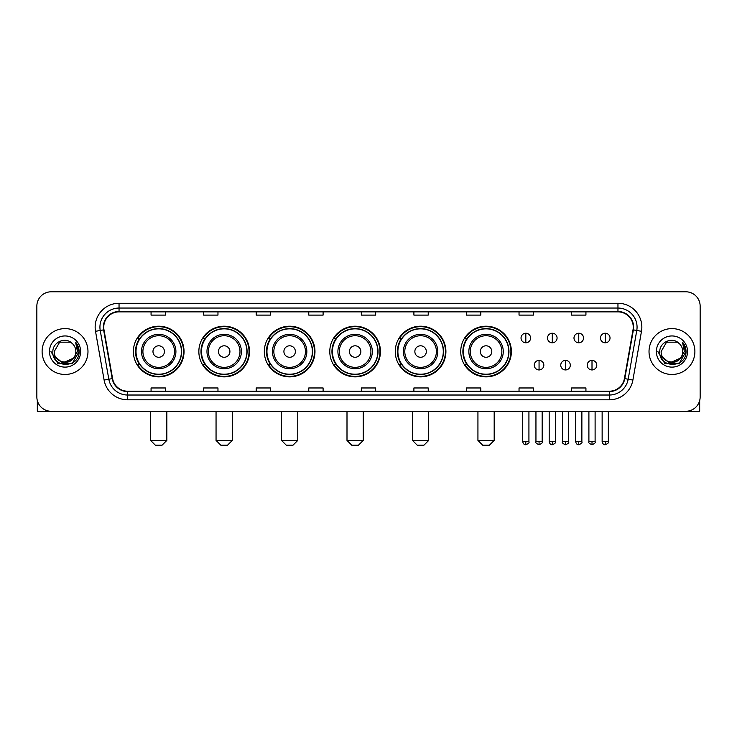 <?xml version="1.0" encoding="UTF-8"?>
<svg xmlns="http://www.w3.org/2000/svg" width="737" height="737" viewBox="0 0 737 737"><rect width="100%" height="100%" fill="white"/><g stroke="black" fill="none" stroke-linecap="round" stroke-linejoin="round"><path stroke-width="1.11" d="M460.736 351.54A25.325 25.325 0 0 0 486.061 376.865A25.325 25.325 0 0 0 511.386 351.54A25.325 25.325 0 0 0 486.061 326.205A25.325 25.325 0 0 0 460.736 351.54M395.262 351.54A25.325 25.325 0 0 0 420.587 376.865A25.325 25.325 0 0 0 445.913 351.54A25.325 25.325 0 0 0 420.587 326.205A25.325 25.325 0 0 0 395.262 351.54M329.789 351.54A25.325 25.325 0 0 0 355.123 376.865A25.325 25.325 0 0 0 380.449 351.54A25.325 25.325 0 0 0 355.123 326.205A25.325 25.325 0 0 0 329.789 351.54M264.325 351.54A25.325 25.325 0 0 0 289.65 376.865A25.325 25.325 0 0 0 314.975 351.54A25.325 25.325 0 0 0 289.65 326.205A25.325 25.325 0 0 0 264.325 351.54M198.852 351.54A25.325 25.325 0 0 0 224.177 376.865A25.325 25.325 0 0 0 249.511 351.54A25.325 25.325 0 0 0 224.177 326.205A25.325 25.325 0 0 0 198.852 351.54M133.379 351.54A25.325 25.325 0 0 0 158.713 376.865A25.325 25.325 0 0 0 184.038 351.54A25.325 25.325 0 0 0 158.713 326.205A25.325 25.325 0 0 0 133.379 351.54M139.459 364.437A23.179 23.179 0 0 1 139.459 338.633M204.923 364.437A23.179 23.179 0 0 1 204.923 338.633M270.396 364.437A23.179 23.179 0 0 1 270.396 338.633M335.869 364.437A23.179 23.179 0 0 1 335.869 338.633M401.333 364.437A23.179 23.179 0 0 1 401.333 338.633M466.807 364.437A23.179 23.179 0 0 1 466.807 338.633M36.85 306.141L36.85 396.93A14.335 14.335 0 0 0 51.185 411.274L685.815 411.274A14.335 14.335 0 0 0 700.15 396.93L700.15 306.141A14.335 14.335 0 0 0 685.815 291.797L51.185 291.797A14.335 14.335 0 0 0 36.85 306.141L36.85 396.93M42.11 351.54A22.939 22.939 0 0 0 65.049 374.47A22.939 22.939 0 0 0 87.979 351.54A22.939 22.939 0 0 0 65.049 328.601A22.939 22.939 0 0 0 42.11 351.54A22.939 22.939 0 0 0 65.049 374.47A22.939 22.939 0 0 0 87.979 351.54A22.939 22.939 0 0 0 65.049 328.601A22.939 22.939 0 0 0 42.11 351.54M649.021 351.54A22.939 22.939 0 0 0 671.951 374.47A22.939 22.939 0 0 0 694.89 351.54A22.939 22.939 0 0 0 671.951 328.601A22.939 22.939 0 0 0 649.021 351.54A22.939 22.939 0 0 0 671.951 374.47A22.939 22.939 0 0 0 694.89 351.54A22.939 22.939 0 0 0 671.951 328.601A22.939 22.939 0 0 0 649.021 351.54M103.751 327.164A15.293 15.293 0 0 1 119.044 311.871L617.956 311.871A15.293 15.293 0 0 1 633.019 329.817L624.423 378.56A15.293 15.293 0 0 1 609.361 391.2L127.639 391.2A15.293 15.293 0 0 1 112.577 378.56L103.981 329.817A15.293 15.293 0 0 1 103.751 327.164M103.373 327.164A15.67 15.67 0 0 0 103.613 329.881L112.208 378.625A15.67 15.67 0 0 0 127.639 391.577L609.361 391.577A15.67 15.67 0 0 0 624.792 378.625L633.387 329.881A15.67 15.67 0 0 0 617.956 311.493L119.044 311.493A15.67 15.67 0 0 0 103.373 327.164M95.515 331.309A23.897 23.897 0 0 1 119.044 303.266L617.956 303.266A23.897 23.897 0 0 1 641.485 331.309L632.89 380.052A23.897 23.897 0 0 1 609.361 399.804L127.639 399.804A23.897 23.897 0 0 1 104.11 380.052L95.515 331.309L100.223 330.48A19.116 19.116 0 0 1 119.044 308.048L617.956 308.048A19.116 19.116 0 0 1 636.777 330.48L628.182 379.223A19.116 19.116 0 0 1 609.361 395.023L127.639 395.023A19.116 19.116 0 0 1 108.818 379.223L100.223 330.48A19.116 19.116 0 0 1 99.928 327.164M685.815 291.797L51.185 291.797M51.185 411.274L685.815 411.274M700.15 396.93L700.15 306.141M624.792 378.625L628.182 379.223L636.777 330.48L641.485 331.309M361.333 311.871L361.333 315.104L375.667 315.104L375.667 311.871M308.766 311.871L308.766 315.104L323.101 315.104L323.101 311.871M256.2 311.871L256.2 315.104L270.534 315.104L270.534 311.871M203.633 311.871L203.633 315.104L217.968 315.104L217.968 311.871M151.067 311.871L151.067 315.104L165.401 315.104L165.401 311.871M413.899 311.871L413.899 315.104L428.234 315.104L428.234 311.871M466.466 311.871L466.466 315.104L480.8 315.104L480.8 311.871M519.032 311.871L519.032 315.104L533.367 315.104L533.367 311.871M571.599 311.871L571.599 315.104L585.933 315.104L585.933 311.871M375.667 391.2L375.667 387.966L361.333 387.966L361.333 391.2M323.101 391.2L323.101 387.966L308.766 387.966L308.766 391.2M270.534 391.2L270.534 387.966L256.2 387.966L256.2 391.2M217.968 391.2L217.968 387.966L203.633 387.966L203.633 391.2M165.401 391.2L165.401 387.966L151.067 387.966L151.067 391.2M428.234 391.2L428.234 387.966L413.899 387.966L413.899 391.2M480.8 391.2L480.8 387.966L466.466 387.966L466.466 391.2M533.367 391.2L533.367 387.966L519.032 387.966L519.032 391.2M585.933 391.2L585.933 387.966L571.599 387.966L571.599 391.2M73.322 358.477C67.592 366.225 53.681 361.268 54.243 351.54C53.58 365.469 76.51 365.469 75.847 351.54C76.51 365.469 53.58 365.469 54.243 351.54L59.642 342.18L70.448 342.18L72.125 343.378C65.492 336.431 52.732 342.152 52.852 351.54C51.636 368.205 78.666 368.647 79.108 352.341L79.126 351.54C79.089 347.993 77.91 344.879 75.598 342.198L77.459 351.54L73.322 358.477A10.797 10.797 0 0 0 75.847 351.54C76.51 365.469 53.58 365.469 54.243 351.54L59.642 342.18M75.847 351.54A10.797 10.797 0 0 0 72.125 343.378M74.013 357.896L62.746 363.009L53.184 355.041M49.462 351.54A15.578 15.578 0 0 0 65.049 367.118A15.578 15.578 0 0 0 80.628 351.54A15.578 15.578 0 0 0 65.049 335.952A15.578 15.578 0 0 0 49.462 351.54M75.598 342.198L79.126 351.945L78.472 347.265L79.126 351.945L78.472 347.265L79.126 351.945L75.699 342.318L79.126 351.945L75.699 342.318L79.126 351.54L72.088 363.737L58.002 363.737L50.964 351.54M75.699 342.318L79.126 351.954M37.329 400.606L37.329 411.274L92.761 411.274M162.057 445.203L155.369 445.203L150.588 440.422L166.838 440.422L162.057 445.203M164.443 351.54A5.73 5.73 0 0 0 158.713 345.8A5.73 5.73 0 0 0 152.974 351.54A5.73 5.73 0 0 0 158.713 357.27A5.73 5.73 0 0 0 164.443 351.54M175.913 351.54A17.2 17.2 0 0 0 158.713 334.331A17.2 17.2 0 0 0 141.504 351.54A17.2 17.2 0 0 0 158.713 368.74A17.2 17.2 0 0 0 175.913 351.54A17.2 17.2 0 0 1 158.713 368.74A17.2 17.2 0 0 1 141.504 351.54M181.413 351.54A22.7 22.7 0 0 0 158.713 328.84A22.7 22.7 0 0 0 136.013 351.54A22.7 22.7 0 0 0 158.713 374.23A22.7 22.7 0 0 0 181.413 351.54M183.559 351.54A24.846 24.846 0 0 1 137.469 364.437L139.772 364.437A22.911 22.911 0 0 0 173.868 368.712A22.911 22.911 0 0 0 173.868 334.358A22.911 22.911 0 0 0 139.772 338.633L137.469 338.633A24.846 24.846 0 0 1 183.559 351.54M227.521 445.203L220.833 445.203L216.052 440.422L232.302 440.422L227.521 445.203M229.916 351.54A5.73 5.73 0 0 0 224.177 345.8A5.73 5.73 0 0 0 218.447 351.54A5.73 5.73 0 0 0 224.177 357.27A5.73 5.73 0 0 0 229.916 351.54M241.386 351.54A17.2 17.2 0 0 0 224.177 334.331A17.2 17.2 0 0 0 206.977 351.54A17.2 17.2 0 0 0 224.177 368.74A17.2 17.2 0 0 0 241.386 351.54A17.2 17.2 0 0 1 224.177 368.74A17.2 17.2 0 0 1 206.977 351.54M246.877 351.54A22.7 22.7 0 0 0 224.177 328.84A22.7 22.7 0 0 0 201.477 351.54A22.7 22.7 0 0 0 224.177 374.23A22.7 22.7 0 0 0 246.877 351.54M249.032 351.54A24.846 24.846 0 0 1 202.942 364.437L205.245 364.437A22.911 22.911 0 0 0 239.341 368.712A22.911 22.911 0 0 0 239.341 334.358A22.911 22.911 0 0 0 205.245 338.633L202.942 338.633A24.846 24.846 0 0 1 249.032 351.54M292.994 445.203L286.306 445.203L281.525 440.422L297.776 440.422L292.994 445.203M295.38 351.54A5.73 5.73 0 0 0 289.65 345.8A5.73 5.73 0 0 0 283.911 351.54A5.73 5.73 0 0 0 289.65 357.27A5.73 5.73 0 0 0 295.38 351.54M306.85 351.54A17.2 17.2 0 0 0 289.65 334.331A17.2 17.2 0 0 0 272.441 351.54A17.2 17.2 0 0 0 289.65 368.74A17.2 17.2 0 0 0 306.85 351.54A17.2 17.2 0 0 1 289.65 368.74A17.2 17.2 0 0 1 272.441 351.54M312.35 351.54A22.7 22.7 0 0 0 289.65 328.84A22.7 22.7 0 0 0 266.951 351.54A22.7 22.7 0 0 0 289.65 374.23A22.7 22.7 0 0 0 312.35 351.54M314.496 351.54A24.846 24.846 0 0 1 268.415 364.437L270.719 364.437A22.911 22.911 0 0 0 304.805 368.712A22.911 22.911 0 0 0 304.805 334.358A22.911 22.911 0 0 0 270.719 338.633L268.415 338.633A24.846 24.846 0 0 1 314.496 351.54M358.468 445.203L351.77 445.203L346.998 440.422L363.24 440.422L358.468 445.203M360.854 351.54A5.73 5.73 0 0 0 355.123 345.8A5.73 5.73 0 0 0 349.384 351.54A5.73 5.73 0 0 0 355.123 357.27A5.73 5.73 0 0 0 360.854 351.54M372.323 351.54A17.2 17.2 0 0 0 355.123 334.331A17.2 17.2 0 0 0 337.915 351.54A17.2 17.2 0 0 0 355.123 368.74A17.2 17.2 0 0 0 372.323 351.54A17.2 17.2 0 0 1 355.123 368.74A17.2 17.2 0 0 1 337.915 351.54M377.823 351.54A22.7 22.7 0 0 0 355.123 328.84A22.7 22.7 0 0 0 332.424 351.54A22.7 22.7 0 0 0 355.123 374.23A22.7 22.7 0 0 0 377.823 351.54M379.97 351.54A24.846 24.846 0 0 1 333.879 364.437L336.183 364.437A22.911 22.911 0 0 0 370.278 368.712A22.911 22.911 0 0 0 370.278 334.358A22.911 22.911 0 0 0 336.183 338.633L333.879 338.633A24.846 24.846 0 0 1 379.97 351.54M423.932 445.203L417.243 445.203L412.462 440.422L428.713 440.422L423.932 445.203M426.327 351.54A5.73 5.73 0 0 0 420.587 345.8A5.73 5.73 0 0 0 414.857 351.54A5.73 5.73 0 0 0 420.587 357.27A5.73 5.73 0 0 0 426.327 351.54M437.796 351.54A17.2 17.2 0 0 0 420.587 334.331A17.2 17.2 0 0 0 403.388 351.54A17.2 17.2 0 0 0 420.587 368.74A17.2 17.2 0 0 0 437.796 351.54A17.2 17.2 0 0 1 420.587 368.74A17.2 17.2 0 0 1 403.388 351.54M443.287 351.54A22.7 22.7 0 0 0 420.587 328.84A22.7 22.7 0 0 0 397.888 351.54A22.7 22.7 0 0 0 420.587 374.23A22.7 22.7 0 0 0 443.287 351.54M445.443 351.54A24.846 24.846 0 0 1 399.353 364.437L401.656 364.437A22.911 22.911 0 0 0 435.751 368.712A22.911 22.911 0 0 0 435.751 334.358A22.911 22.911 0 0 0 401.656 338.633L399.353 338.633A24.846 24.846 0 0 1 445.443 351.54M489.405 445.203L482.717 445.203L477.935 440.422L494.186 440.422L489.405 445.203M491.791 351.54A5.73 5.73 0 0 0 486.061 345.8A5.73 5.73 0 0 0 480.321 351.54A5.73 5.73 0 0 0 486.061 357.27A5.73 5.73 0 0 0 491.791 351.54M503.26 351.54A17.2 17.2 0 0 0 486.061 334.331A17.2 17.2 0 0 0 468.852 351.54A17.2 17.2 0 0 0 486.061 368.74A17.2 17.2 0 0 0 503.26 351.54A17.2 17.2 0 0 1 486.061 368.74A17.2 17.2 0 0 1 468.852 351.54M508.76 351.54A22.7 22.7 0 0 0 486.061 328.84A22.7 22.7 0 0 0 463.361 351.54A22.7 22.7 0 0 0 486.061 374.23A22.7 22.7 0 0 0 508.76 351.54M510.907 351.54A24.846 24.846 0 0 1 464.826 364.437L467.12 364.437A22.911 22.911 0 0 0 501.215 368.712A22.911 22.911 0 0 0 501.215 334.358A22.911 22.911 0 0 0 467.12 338.633L464.826 338.633A24.846 24.846 0 0 1 510.907 351.54M525.822 333.235A4.781 4.781 0 0 0 521.041 338.007A4.781 4.781 0 0 0 525.822 342.788A4.781 4.781 0 0 0 530.594 338.007A4.781 4.781 0 0 0 525.822 333.235L525.822 342.788A4.781 4.781 0 0 0 530.594 338.007A4.781 4.781 0 0 0 525.822 333.235M552.289 333.235A4.781 4.781 0 0 0 547.517 338.007A4.781 4.781 0 0 0 552.289 342.788A4.781 4.781 0 0 0 557.071 338.007A4.781 4.781 0 0 0 552.289 333.235L552.289 342.788A4.781 4.781 0 0 0 557.071 338.007A4.781 4.781 0 0 0 552.289 333.235M578.766 333.235A4.781 4.781 0 0 0 573.985 338.007A4.781 4.781 0 0 0 578.766 342.788A4.781 4.781 0 0 0 583.547 338.007A4.781 4.781 0 0 0 578.766 333.235L578.766 342.788A4.781 4.781 0 0 0 583.547 338.007A4.781 4.781 0 0 0 578.766 333.235M605.243 333.235A4.781 4.781 0 0 0 600.462 338.007A4.781 4.781 0 0 0 605.243 342.788A4.781 4.781 0 0 0 610.024 338.007A4.781 4.781 0 0 0 605.243 333.235L605.243 342.788A4.781 4.781 0 0 0 610.024 338.007A4.781 4.781 0 0 0 605.243 333.235M539.06 360.375A4.781 4.781 0 0 0 534.279 365.156A4.781 4.781 0 0 0 539.06 369.937A4.781 4.781 0 0 0 543.832 365.156A4.781 4.781 0 0 0 539.06 360.375L539.06 369.937A4.781 4.781 0 0 0 543.832 365.156A4.781 4.781 0 0 0 539.06 360.375M565.528 360.375A4.781 4.781 0 0 0 560.756 365.156A4.781 4.781 0 0 0 565.528 369.937A4.781 4.781 0 0 0 570.309 365.156A4.781 4.781 0 0 0 565.528 360.375L565.528 369.937A4.781 4.781 0 0 0 570.309 365.156A4.781 4.781 0 0 0 565.528 360.375M592.004 360.375A4.781 4.781 0 0 0 587.223 365.156A4.781 4.781 0 0 0 592.004 369.937A4.781 4.781 0 0 0 596.786 365.156A4.781 4.781 0 0 0 592.004 360.375L592.004 369.937A4.781 4.781 0 0 0 596.786 365.156A4.781 4.781 0 0 0 592.004 360.375M699.671 400.606L699.671 411.274L644.239 411.274M682.757 351.54C683.42 365.469 660.49 365.469 661.153 351.54L666.552 342.18L677.358 342.18L679.026 343.378C672.402 336.431 659.643 342.152 659.762 351.54C658.546 368.205 685.576 368.647 686.018 352.341L686.036 351.54C686 347.993 684.82 344.879 682.508 342.198L684.369 351.54L680.233 358.477A10.797 10.797 0 0 0 682.757 351.54C683.42 365.469 660.49 365.469 661.153 351.54C660.49 365.469 683.42 365.469 682.757 351.54A10.797 10.797 0 0 0 679.026 343.378M680.233 358.477C674.502 366.225 660.592 361.268 661.153 351.54M680.924 357.896L669.657 363.009L660.094 355.041M656.372 351.54A15.578 15.578 0 0 0 671.951 367.118A15.578 15.578 0 0 0 687.538 351.54A15.578 15.578 0 0 0 671.951 335.952A15.578 15.578 0 0 0 656.372 351.54M682.508 342.198L686.036 351.945L685.382 347.265L686.036 351.945L685.382 347.265L686.036 351.945L682.609 342.318L686.036 351.945L682.609 342.318L686.036 351.54L678.998 363.737L664.912 363.737L657.874 351.54M682.609 342.318L686.036 351.954M617.956 303.266L617.956 311.493M100.223 330.48L103.613 329.881M127.639 399.804L127.639 391.577M609.361 391.577L609.361 399.804M104.11 380.052L112.208 378.625M633.387 329.881L636.777 330.48M119.044 303.266L119.044 311.493M628.182 379.223L632.89 380.052M174.512 351.54A15.809 15.809 0 0 0 158.713 335.731A15.809 15.809 0 0 0 142.904 351.54A15.809 15.809 0 0 0 158.713 367.339A15.809 15.809 0 0 0 174.512 351.54M239.986 351.54A15.809 15.809 0 0 0 224.177 335.731A15.809 15.809 0 0 0 208.378 351.54A15.809 15.809 0 0 0 224.177 367.339A15.809 15.809 0 0 0 239.986 351.54M305.45 351.54A15.809 15.809 0 0 0 289.65 335.731A15.809 15.809 0 0 0 273.842 351.54A15.809 15.809 0 0 0 289.65 367.339A15.809 15.809 0 0 0 305.45 351.54M370.923 351.54A15.809 15.809 0 0 0 355.123 335.731A15.809 15.809 0 0 0 339.315 351.54A15.809 15.809 0 0 0 355.123 367.339A15.809 15.809 0 0 0 370.923 351.54M436.396 351.54A15.809 15.809 0 0 0 420.587 335.731A15.809 15.809 0 0 0 404.788 351.54A15.809 15.809 0 0 0 420.587 367.339A15.809 15.809 0 0 0 436.396 351.54M501.86 351.54A15.809 15.809 0 0 0 486.061 335.731A15.809 15.809 0 0 0 470.252 351.54A15.809 15.809 0 0 0 486.061 367.339A15.809 15.809 0 0 0 501.86 351.54M525.822 441.62L522.708 441.62C523.252 443.831 524.293 444.862 525.822 444.724L525.822 441.62L528.926 441.62L528.926 411.274M552.289 441.62L549.185 441.62C549.728 443.831 550.769 444.862 552.289 444.724L552.289 441.62L555.403 441.62L555.403 411.274M578.766 441.62L575.661 441.62C576.205 443.831 577.237 444.862 578.766 444.724L578.766 441.62L581.871 441.62L581.871 411.274M605.243 441.62L602.138 441.62C602.682 443.831 603.714 444.862 605.243 444.724L605.243 441.62L608.347 441.62L608.347 411.274M539.06 441.62L535.946 441.62C535.32 442.605 536.352 443.646 539.06 444.724L539.06 441.62L542.165 441.62L542.165 411.274M565.528 441.62L562.423 441.62C561.797 442.605 562.828 443.646 565.528 444.724L565.528 441.62L568.632 441.62L568.632 411.274M592.004 441.62L588.9 441.62C588.273 442.605 589.305 443.646 592.004 444.724L592.004 441.62L595.109 441.62L595.109 411.274M166.838 411.274L166.838 440.422M150.588 411.274L150.588 440.422M232.302 411.274L232.302 440.422M216.052 411.274L216.052 440.422M297.776 411.274L297.776 440.422M281.525 411.274L281.525 440.422M363.24 411.274L363.24 440.422M346.998 411.274L346.998 440.422M428.713 411.274L428.713 440.422M412.462 411.274L412.462 440.422M494.186 411.274L494.186 440.422M477.935 411.274L477.935 440.422M522.708 441.62L522.708 411.274M528.926 441.62C529.553 442.605 528.521 443.646 525.822 444.724M549.185 441.62L549.185 411.274M555.403 441.62C556.03 442.605 554.998 443.646 552.289 444.724M575.661 441.62L575.661 411.274M581.871 441.62C582.506 442.605 581.465 443.646 578.766 444.724M602.138 441.62L602.138 411.274M608.347 441.62C608.983 442.605 607.942 443.646 605.243 444.724M535.946 441.62L535.946 411.274M542.165 441.62C542.791 442.605 541.759 443.646 539.06 444.724M562.423 441.62L562.423 411.274M568.632 441.62C569.268 442.605 568.236 443.646 565.528 444.724M588.9 441.62L588.9 411.274M595.109 441.62C595.745 442.605 594.704 443.646 592.004 444.724"/></g></svg>
